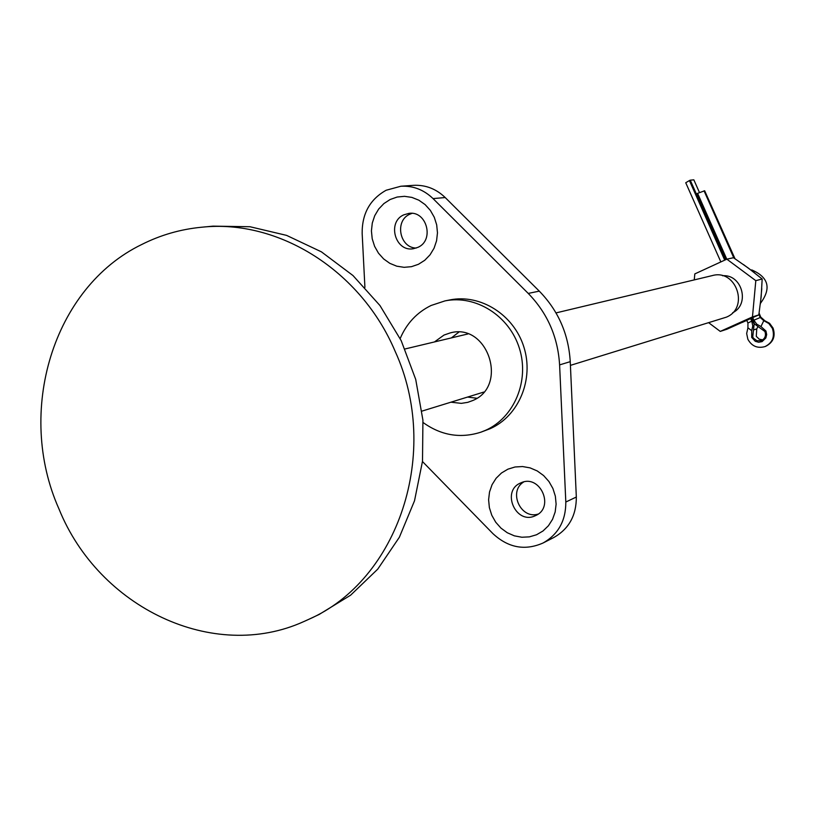 <?xml version="1.0" encoding="UTF-8"?>
<svg xmlns="http://www.w3.org/2000/svg" width="815" height="815" viewBox="0 0 815 815"><rect width="100%" height="100%" fill="white"/><g stroke="black" fill="none" stroke-linecap="round" stroke-linejoin="round"><path stroke-width="1.22" d="M418.452 264.294L411.453 266.678L404.097 267.32L396.773 266.189L389.835 263.347L383.631 258.925L378.476 253.17L374.605 246.344L372.211 238.805L371.426 230.92L372.282 223.076L374.737 215.669L378.68 209.047L383.906 203.567L390.171 199.492L397.149 197.036L404.505 196.323L411.86 197.393L418.859 200.195L425.124 204.606L430.361 210.392L434.273 217.259L436.687 224.869L437.472 232.825L436.575 240.741L434.069 248.188L430.055 254.81L424.768 260.27L418.452 264.294M403.731 214.865C386.83 222.138 395.285 252.141 413.287 248.748L417.922 247.353C434.609 240.303 426.826 210.637 408.998 213.357L403.731 214.865M536.535 534.762L529.363 536.871L521.845 537.238L514.357 535.842L507.276 532.745L500.96 528.12L495.703 522.191L491.781 515.253L489.377 507.653L488.603 499.768L489.52 491.995L492.056 484.701L496.111 478.262L501.48 472.995L507.898 469.175L515.049 466.985L522.568 466.547L530.086 467.881L537.228 470.938L543.615 475.563L548.943 481.522L552.916 488.511L555.351 496.172L556.115 504.128L555.168 511.973L552.56 519.298L548.434 525.746L543.004 530.983L536.535 534.762M520.795 482.908C500.818 490.773 515.793 525.125 535.16 515.793L535.618 515.579C555.096 507.348 540.009 473.709 520.958 482.847L520.795 482.908M423.097 422.527C441.16 435.475 460.414 438.694 480.87 432.184L485.567 430.31C514.316 417.575 529.709 380.666 519.379 348.28C509.355 315.802 475.746 294.602 445 300.888L431.084 305.482C416.893 312.461 406.583 323.494 400.165 338.571M480.87 432.184L490.223 428.67C518.839 415.996 534.161 379.281 523.882 347.068C513.919 314.753 480.463 293.665 449.86 299.93L445 300.888M412.013 213.357L409.721 214.253C394.399 220.814 399.615 247.913 416.21 248.055M523.709 481.95C507.99 491.363 520.632 519.624 538.114 514.102M458.794 332.163L451.398 337.899M467.555 397.068L476.846 398.25M450.929 402.192L461.321 403.364L467.749 402.345L472.598 400.593C508.937 386.127 487.686 322.19 450.135 332.938L444.002 335.067L434.466 341.933M422.465 461.524L492.973 533.682C508.254 547.812 524.942 550.93 543.034 543.014C558.295 534.355 565.885 520.683 565.814 502.03L559.599 364.896C557.898 336.982 547.446 313.154 528.242 293.42L433.05 198.595C423.8 189.722 413.073 185.596 400.868 186.238L386.137 190.252C369.99 199.318 361.992 213.683 362.155 233.365L364.916 287.4M543.034 543.014L553.803 537.513C568.89 528.945 576.399 515.457 576.327 497.028L570.245 361.656C568.575 334.109 558.255 310.596 539.286 291.128L445.204 197.546C436.066 188.785 425.461 184.72 413.399 185.341L400.868 186.238M751.695 269.897C768.504 277.151 771.52 288.164 760.731 302.956M722.538 275.745C742.047 273.972 750.34 304.362 732.644 312.746M556.013 312.909L712.29 275.592C736.302 268.644 749.576 307.958 726.318 317.178L570.408 365.375M308.671 619.38L319.164 614.449L350.623 595.184L377.753 569.135L399.37 537.248L414.519 500.777L422.506 461.209L422.924 420.183L415.721 379.433L401.204 340.68L379.984 305.564L352.997 275.552L321.416 251.845L286.585 235.382L249.981 226.733L213.102 226.142L201.56 227.232C180.451 229.27 160.504 235.036 141.718 244.51C52.792 287.603 15.628 412.003 58.996 508.998C98.819 607.603 213.235 662.748 304.026 621.478L308.671 619.38C398.301 580.27 441.394 452.193 395.081 351.173C360.923 270.448 278.312 218.858 201.56 227.232M762.728 339.875L759.274 339.213L756.279 336.34L756.768 328.863L753.498 329.983L754.13 324.207L751.481 318.247M751.899 318.054L754.547 324.013L764.918 331.511C766.263 335.709 765.02 338.775 761.19 340.68L756.952 340.762L753.478 338.225L752.744 336.952L753.498 329.983M726.797 259.19L697.599 193.359L704.659 190.771L735.008 258.742M697.599 193.359L696.774 193.746L725.961 259.567M725.544 259.761L690.254 180.176L693.84 179.84L699.464 192.513M720.847 261.931L685.741 182.743L689.419 180.563L724.718 260.148M690.254 180.176L689.419 180.563M757.675 327.039L756.768 328.863M720.256 331.41L726.929 329.229L758.826 314.885L761.159 296.762L762.168 278.995L748.465 268.176L733.469 257.723L726.837 259.17L755.811 280.666L752.459 316.923L720.256 331.41L708.734 322.76M694.268 279.891L694.808 273.911L726.837 259.17M762.168 278.995L755.811 280.666M758.826 314.885L752.459 316.923M433.05 198.595L445.204 197.546M565.814 502.03L576.327 497.028M559.599 364.896L570.245 361.656M528.242 293.42L539.286 291.128M759.111 313.072L760.813 317.33L764.348 320.489L769.605 323.341L773.068 328.078C775.737 336.371 773.241 342.473 765.58 346.375C773.14 342.534 775.574 336.442 772.895 328.129L768.779 322.811L763.787 320.672L768.871 323.545L772.345 328.313C775.024 336.646 772.589 342.738 765.02 346.589C757.42 348.647 751.705 346.202 747.854 339.234L746.662 333.508L747.926 327.824L751.725 330.676L751.695 337.42L755.281 341.312L758.673 342.249L762.096 341.597L765.835 338.001L766.681 334.547L765.968 331.033L760.945 326.55L763.787 320.672L760.252 317.514L760.813 317.33L759.06 313.388M734.733 258.559L704.659 190.771M704.048 190.842L733.826 257.958M758.897 314.458L760.252 317.514L753.865 320.214L756.738 324.166L760.945 326.55M750.646 318.624L751.766 321.151L747.936 323.005L746.774 320.387M751.725 330.676L752.775 325.939L751.766 321.151M753.865 320.214L752.744 317.677M760.986 317.29L764.664 320.59M742.159 322.465L746.469 320.519L742.149 322.465M760.395 303.801L761.75 288.948M754.252 272.587L743.606 264.651M467.902 333.956L405.014 348.973M483.784 392.066L421.987 411.106M765.02 346.589L765.58 346.375M747.936 323.005L747.926 327.824M743.494 264.569L754.496 272.77M761.77 288.602L760.375 304.026"/></g></svg>
